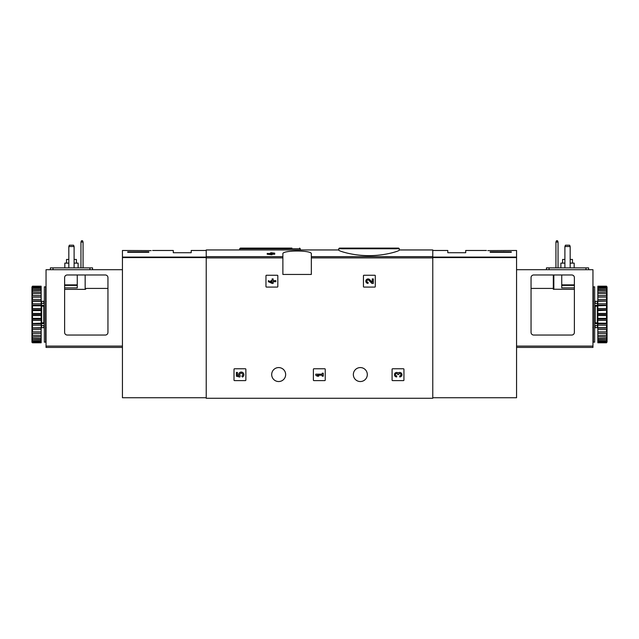 <?xml version="1.0" encoding="UTF-8"?>
<svg xmlns="http://www.w3.org/2000/svg" width="639" height="639" viewBox="0 0 639 639"><rect width="100%" height="100%" fill="white"/><g stroke="black" fill="none" stroke-linecap="round" stroke-linejoin="round"><path stroke-width="0.96" d="M338.734 250.129C338.39 250.871 352.704 255.728 369.007 255.632C385.341 255.736 399.663 250.871 399.327 250.129L399.327 248.763L338.734 248.763L338.734 250.129M270.96 253.451L269.834 253.451L270.96 252.732L274.714 253.172L274.714 254.242L272.014 254.242M274.714 253.451L272.014 253.451L272.014 254.721L267.206 254.242L267.206 253.451L270.96 253.931L270.96 254.721M282.877 256.646L282.877 274.45L311.337 274.45L311.337 253.859C312.399 250.081 281.839 250.089 282.877 253.859L282.877 256.646L206.221 256.646L206.221 249.953L338.734 249.953M399.327 249.953L432.779 249.953L432.779 398.273L206.221 398.273L206.221 256.646M265.968 275.768L265.968 286.568A0.527 0.527 0 0 0 266.495 287.095L277.294 287.095A0.527 0.527 0 0 0 277.821 286.568L277.821 275.768A0.527 0.527 0 0 0 277.294 275.241L266.495 275.241A0.527 0.527 0 0 0 265.968 275.768M363.439 275.768L363.439 286.568A0.527 0.527 0 0 0 363.966 287.095L374.773 287.095A0.527 0.527 0 0 0 375.301 286.568L375.301 275.768A0.527 0.527 0 0 0 374.773 275.241L363.966 275.241A0.527 0.527 0 0 0 363.439 275.768M313.39 369.294L313.39 380.093A0.527 0.527 0 0 0 313.917 380.62L324.716 380.62A0.527 0.527 0 0 0 325.243 380.093L325.243 369.294A0.527 0.527 0 0 0 324.716 368.767L313.917 368.767A0.527 0.527 0 0 0 313.39 369.294M392.082 369.294L392.082 380.093A0.527 0.527 0 0 0 392.61 380.62L403.409 380.62A0.527 0.527 0 0 0 403.936 380.093L403.936 369.294A0.527 0.527 0 0 0 403.409 368.767L392.61 368.767A0.527 0.527 0 0 0 392.082 369.294M234.01 369.294L234.01 380.093A0.527 0.527 0 0 0 234.537 380.62L245.344 380.62A0.527 0.527 0 0 0 245.863 380.093L245.863 369.294A0.527 0.527 0 0 0 245.344 368.767L234.537 368.767A0.527 0.527 0 0 0 234.01 369.294M271.687 374.558A6.981 6.981 0 0 1 282.158 368.511A6.981 6.981 0 0 1 282.158 380.604A6.981 6.981 0 0 1 271.687 374.558M353.351 374.558A6.981 6.981 0 0 1 363.823 368.511A6.981 6.981 0 0 1 363.823 380.604A6.981 6.981 0 0 1 353.351 374.558M270.96 253.635L267.206 253.451M272.014 253.931L270.96 253.931M347.081 248.108L398.664 248.108L339.389 248.108L338.734 248.763M291.919 248.108L240.336 248.108L291.919 248.108M236.382 372.441L236.382 376.195L239.849 377.05L240.216 375.764A1.502 1.502 0 0 1 240.352 373.495A1.502 1.502 0 0 1 242.58 373.967A1.502 1.502 0 0 1 241.79 376.099L242.445 377.042A2.628 2.628 0 0 0 243.635 373.559A2.628 2.628 0 0 0 240.184 372.297A2.628 2.628 0 0 0 238.842 375.716L237.436 375.373L237.436 372.441L236.382 372.441M398.201 373.016A2.252 2.252 0 0 1 401.811 373.887A2.252 2.252 0 0 1 399.702 376.946L399.702 375.892A1.198 1.198 0 0 0 400.31 373.655A1.054 1.054 0 0 0 398.728 374.558L397.682 374.558A1.054 1.054 0 0 0 396.1 373.655A1.198 1.198 0 0 0 396.699 375.892L396.699 376.946A2.252 2.252 0 0 1 394.598 373.887A2.252 2.252 0 0 1 398.201 373.016M315.762 374.166L315.762 375.221L317.263 376.195L318.765 376.195L317.263 375.221L322.216 375.221L322.216 376.195L323.27 376.195L323.27 373.192L322.216 373.192L322.216 374.166L315.762 374.166M372.273 282.318L369.693 279.618A2.252 2.252 0 0 0 365.995 280.281A2.252 2.252 0 0 0 368.064 283.42L368.064 282.366A1.198 1.198 0 0 1 366.962 280.697A1.198 1.198 0 0 1 368.935 280.337L371.874 283.42L373.32 283.42L373.32 278.916L372.273 278.916L372.273 282.318M268.34 280.641L268.34 281.695L272.094 283.42L273.141 283.42L273.141 281.695L275.848 281.695L275.848 280.641L273.141 280.641L273.141 278.916L272.094 278.916L272.094 280.641L270.968 280.641L270.968 281.695L272.094 281.695L272.094 282.366L268.34 280.641M151.147 250.608C153.072 250.448 153.072 250.448 151.147 250.608C153.072 250.448 153.072 250.448 151.147 250.608L122.44 250.48L122.44 397.746L206.221 397.746M148.791 252.301L127.712 252.301L127.712 251.83L148.791 251.83L148.791 252.301L148.791 251.83M152.593 250.48L173.289 250.48L173.289 252.717L191.205 252.717L191.205 250.48L206.221 250.48M127.712 252.301L127.712 251.83M73.573 245.208L74.1 246.526L68.828 246.526L69.355 245.208L73.573 245.208M74.1 246.526L74.1 267.869M68.828 246.526L68.828 267.869M77.263 274.978L77.263 287.885L64.619 287.885M64.619 332.408L64.619 277.614A2.636 2.636 0 0 1 67.255 274.978L105.323 274.978A2.636 2.636 0 0 1 107.951 277.614L107.951 332.408A2.636 2.636 0 0 1 105.323 335.044L67.255 335.044A2.636 2.636 0 0 1 64.619 332.408M107.951 288.413L85.69 288.413L85.163 289.363L64.619 289.363M122.44 347.424L46.048 347.424L46.048 269.706L122.44 269.706M85.69 289.227L85.69 288.413M50.393 267.869L50.393 269.706L50.393 267.869L92.543 267.869L92.543 269.706M80.953 267.869L80.953 242.045L81.48 240.727L82.535 240.727L83.062 242.045L83.062 267.869M83.062 242.045L80.953 242.045M76.408 263.124L76.408 259.434L74.1 259.434M68.828 259.434L66.528 259.434L66.528 263.124M78.118 267.869L78.118 263.124L74.1 263.124M68.828 263.124L64.819 263.124L64.819 267.869M45.649 314.492L45.649 342.153L44.331 342.153L44.331 286.831L45.649 286.831L45.649 314.492M44.331 305.785L43.803 306.161L43.803 322.831L44.331 323.206M44.331 325.483L41.431 325.483L41.431 322.879L43.803 322.831M44.331 305.37L41.431 305.37L41.431 306.105L43.803 306.161M32.477 315.554L32.477 318.366L41.168 318.366L41.168 313.437L32.477 313.437L31.95 313.949L32.477 315.554L41.168 315.554M32.477 318.366L31.95 318.781L32.477 320.451L41.168 320.451L41.168 323.174L31.95 323.486L32.477 325.171L41.168 325.171L41.168 327.727L31.95 327.911L32.477 329.564L41.168 329.564L41.168 331.873L32.477 331.873L31.95 331.937L31.95 332.775L32.477 333.494L41.168 333.494L41.168 335.491L31.95 335.427L31.95 336.13L32.477 336.857L41.168 336.857L41.168 338.47L31.95 338.287L31.95 338.83L32.477 339.533L41.168 339.533L41.168 340.723L31.95 340.795L32.477 341.45L41.168 341.45L41.168 342.184L31.95 341.769L31.95 342.28L32.477 342.792L41.168 342.792L41.168 342.184M32.477 320.451L32.477 323.174M32.477 325.171L32.477 327.727M32.477 329.564L32.477 331.873M32.477 333.494L32.477 335.491M32.477 336.857L32.477 338.47M32.477 339.533L32.477 340.723M32.477 341.45L32.477 342.184M31.95 287.031L32.477 286.192L41.168 286.192L32.477 286.44L31.95 287.031L41.168 286.807L41.168 287.542L32.477 287.542L31.95 288.197L41.168 288.261L41.168 289.459L32.477 289.459L31.95 290.154L31.95 290.705L41.168 290.513L41.168 292.135L32.477 292.135L31.95 292.854L31.95 293.557L41.168 293.493L41.168 295.49L32.477 295.49L31.95 296.216L31.95 297.055L32.477 297.119L41.168 297.119L41.168 299.427L32.477 299.427L31.95 300.122L32.477 301.265L41.168 301.265L41.168 303.821L32.477 303.821L31.95 304.476L32.477 305.809L41.168 305.809L41.168 308.533L32.477 308.533L31.95 309.132L32.477 310.626L41.168 310.626L41.168 313.437M32.477 286.807L32.477 287.542M32.477 288.261L32.477 289.459M32.477 290.513L32.477 292.135M32.477 293.493L32.477 295.49M32.477 297.119L32.477 299.427M32.477 301.265L32.477 303.821M32.477 305.809L32.477 308.533M32.477 310.626L32.477 313.437M31.95 315.043L31.95 318.781M31.95 319.859L31.95 323.486M31.95 324.516L31.95 327.911M31.95 328.861L31.95 331.937M31.95 332.775L31.95 335.427M31.95 336.13L31.95 338.287M31.95 338.83L31.95 340.419M31.95 340.795L31.95 341.769M31.95 287.223L31.95 288.197M31.95 288.572L31.95 290.154M31.95 290.705L31.95 292.854M31.95 293.557L31.95 296.216M31.95 297.055L31.95 300.122M31.95 301.073L31.95 304.476M31.95 305.506L31.95 309.132M31.95 310.211L31.95 313.949M41.168 288.261L41.168 287.542M41.168 290.513L41.168 289.459M41.168 293.493L41.168 292.135M41.168 297.119L41.168 295.49M41.168 301.265L41.168 299.427M41.168 305.809L41.168 303.821M41.168 310.626L41.168 308.533M41.168 320.451L41.168 318.366M41.168 325.171L41.168 323.174M41.168 329.564L41.168 327.727M41.168 333.494L41.168 331.873M41.168 336.857L41.168 335.491M41.168 339.533L41.168 338.47M41.168 341.45L41.168 340.723M31.95 341.953L32.477 342.552L41.168 342.552M32.477 342.552L31.95 342.28M31.95 314.492L41.168 314.492M31.95 309.763L41.168 309.763M31.95 305.178L41.168 305.178M31.95 300.873L41.168 300.873M31.95 296.983L41.168 296.983M31.95 332L41.168 332M31.95 328.119L41.168 328.119M31.95 323.813L41.168 323.813M31.95 319.228L41.168 319.228M44.331 323.622L41.431 323.622M41.431 305.37L41.431 303.501L44.331 303.501M46.048 338.335L45.649 338.335M46.048 339.652L45.649 339.652M46.048 292.726L45.649 292.814M46.048 291.512L45.649 291.6M45.649 290.905L46.048 290.993M487.853 250.608C485.928 250.448 485.928 250.448 487.853 250.608L516.56 250.48L516.56 397.746L432.779 397.746M505.074 250.488L503.412 250.608M511.288 251.83L511.288 252.301L511.288 251.83L490.209 251.83L490.209 252.301L511.288 252.301M432.779 250.48L447.795 250.48L447.795 252.717L465.711 252.717L465.711 250.48L486.407 250.48M490.209 252.301L490.209 251.83M564.9 246.526L565.427 245.208L569.645 245.208L570.172 246.526L564.9 246.526L564.9 267.869M570.172 267.869L570.172 246.526M574.381 332.408L574.381 277.614A2.636 2.636 0 0 0 571.745 274.978L533.677 274.978A2.636 2.636 0 0 0 531.049 277.614L531.049 332.408A2.636 2.636 0 0 0 533.677 335.044L571.745 335.044A2.636 2.636 0 0 0 574.381 332.408M574.381 289.363L553.31 289.227L553.31 274.978L553.31 289.227M516.56 347.424L592.952 347.424L592.952 269.706L516.56 269.706M574.381 287.885L561.737 287.885L561.737 274.978M588.607 267.869L588.607 269.706L588.607 267.869L546.457 267.869L546.457 269.706M555.938 267.869L555.938 242.045L556.465 240.727L557.52 240.727L558.047 242.045L558.047 267.869M555.938 242.045L558.047 242.045M572.472 263.124L572.472 259.434L570.172 259.434M564.9 259.434L562.592 259.434L562.592 263.124M574.181 267.869L574.181 263.124L570.172 263.124M564.9 263.124L560.882 263.124L560.882 267.869M593.351 342.153L593.351 286.831L594.669 286.831L594.669 342.153L593.351 342.153M594.669 323.206L595.197 322.831L595.197 306.161L594.669 305.785M594.669 303.501L597.569 303.501L597.569 306.105L595.197 306.161M594.669 323.622L597.569 323.622L597.569 322.879L595.197 322.831M607.05 341.953L606.523 342.792L597.832 342.792L606.523 342.552L607.05 341.953L597.832 342.184L597.832 341.45L606.523 341.45L607.05 340.795L597.832 340.723L597.832 339.533L606.523 339.533L607.05 338.83L607.05 338.287L597.832 338.47L597.832 336.857L606.523 336.857L607.05 336.13L607.05 335.427L597.832 335.491L597.832 333.494L606.523 333.494L607.05 332.775L607.05 331.937L606.523 331.873L597.832 331.873L597.832 329.564L606.523 329.564L607.05 328.861L607.05 327.911L606.523 327.727L597.832 327.727L597.832 325.171L606.523 325.171L607.05 324.516L606.523 323.174L597.832 323.174L597.832 320.451L606.523 320.451L607.05 319.859L606.523 318.366L597.832 318.366L597.832 315.554L606.523 315.554L607.05 315.043L606.523 313.437L597.832 313.437L597.832 310.626L607.05 310.211L606.523 308.533L597.832 308.533L597.832 305.809L607.05 305.506L606.523 303.821L597.832 303.821L597.832 301.265L607.05 301.073L606.523 299.427L597.832 299.427L597.832 297.119L607.05 297.055L606.523 295.49L597.832 295.49L597.832 293.493L607.05 293.557L606.523 292.135L597.832 292.135L597.832 290.513L607.05 290.705L606.523 289.459L597.832 289.459L597.832 288.261L607.05 288.197L606.523 287.542L597.832 287.542L597.832 286.807L607.05 287.031L606.523 286.44L597.832 286.192L606.523 286.192L607.05 287.031M606.523 342.184L606.523 341.45M606.523 340.723L606.523 339.533M606.523 338.47L606.523 336.857M606.523 335.491L606.523 333.494M606.523 331.873L606.523 329.564M606.523 327.727L606.523 325.171M606.523 323.174L606.523 320.451M606.523 318.366L606.523 315.554M606.523 313.437L606.523 310.626M606.523 308.533L606.523 305.809M606.523 303.821L606.523 301.265M606.523 299.427L606.523 297.119M606.523 295.49L606.523 293.493M606.523 292.135L606.523 290.513M606.523 289.459L606.523 288.261M606.523 287.542L606.523 286.807M607.05 341.769L607.05 340.795M607.05 340.419L607.05 338.83M607.05 338.287L607.05 336.13M607.05 335.427L607.05 332.775M607.05 331.937L607.05 328.861M607.05 327.911L607.05 324.516M607.05 323.486L607.05 319.859M607.05 318.781L607.05 315.043M607.05 313.949L607.05 310.211M607.05 309.132L607.05 305.506M607.05 304.476L607.05 301.073M607.05 300.122L607.05 297.055M607.05 296.216L607.05 293.557M607.05 292.854L607.05 290.705M607.05 290.154L607.05 288.572M607.05 288.197L607.05 287.223M597.832 340.723L597.832 341.45M597.832 338.47L597.832 339.533M597.832 335.491L597.832 336.857M597.832 331.873L597.832 333.494M597.832 327.727L597.832 329.564M597.832 323.174L597.832 325.171M597.832 318.366L597.832 320.451M597.832 313.437L597.832 315.554M597.832 308.533L597.832 310.626M597.832 303.821L597.832 305.809M597.832 299.427L597.832 301.265M597.832 295.49L597.832 297.119M597.832 292.135L597.832 293.493M597.832 289.459L597.832 290.513M597.832 287.542L597.832 288.261M607.05 296.983L597.832 296.983M607.05 300.873L597.832 300.873M607.05 305.178L597.832 305.178M607.05 309.763L597.832 309.763M607.05 314.492L597.832 314.492M607.05 319.228L597.832 319.228M607.05 323.813L597.832 323.813M607.05 328.119L597.832 328.119M607.05 332L597.832 332M597.569 323.622L597.569 325.483L594.669 325.483M594.669 305.37L597.569 305.37M593.351 338.335L592.952 338.335M593.351 339.652L592.952 339.652M592.952 292.726L593.351 292.814M593.351 292.119L592.952 292.207M593.351 290.905L592.952 290.993M432.779 256.646L311.337 256.646M282.877 257.892L206.221 257.892M432.779 257.892L311.337 257.892M300.266 249.953L300.266 248.763L239.673 248.763L239.673 249.953M206.221 257.086L122.44 257.086M206.221 257.581L122.44 257.581M46.048 346.106L122.44 346.106M77.263 285.377L64.619 285.377M77.263 284.882L64.619 284.882M85.163 289.363L85.163 274.978M89.907 267.869L89.907 269.706M53.029 267.869L53.029 269.706M41.695 303.501L41.695 301.32L43.803 301.32L43.803 303.501M41.695 306.161L41.695 322.831M43.803 325.483L43.803 327.663L44.331 328.19M41.695 325.483L41.695 327.663L43.803 327.663M432.779 257.086L516.56 257.086M432.779 257.581L516.56 257.581M592.952 346.106L516.56 346.106M561.737 285.377L574.381 285.377M561.737 284.882L574.381 284.882M553.837 289.363L553.837 274.978M549.093 267.869L549.093 269.706M585.971 267.869L585.971 269.706M595.197 303.501L595.197 301.32L594.669 300.793M597.305 303.501L597.305 301.32L595.197 301.32M597.305 322.831L597.305 306.161M597.305 325.483L597.305 327.663L595.197 327.663L595.197 325.483M399.327 248.763L398.664 248.108M300.266 248.763L299.611 248.108M239.673 248.763L240.336 248.108M43.803 301.32L44.331 300.793M46.176 327.663L45.649 328.19M46.176 301.32L45.649 300.793M41.695 301.32L41.168 300.793M41.695 327.663L41.168 328.19M531.049 288.413L553.31 288.413M592.824 327.663L593.351 328.19M592.824 301.32L593.351 300.793M595.197 327.663L594.669 328.19M597.305 301.32L597.832 300.793M597.305 327.663L597.832 328.19"/></g></svg>
